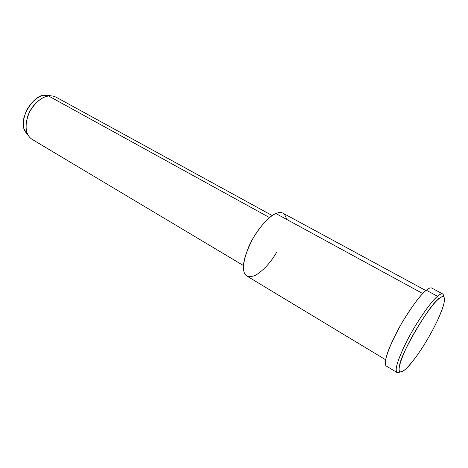 <?xml version="1.0" encoding="UTF-8"?>
<svg xmlns="http://www.w3.org/2000/svg" width="468" height="468" viewBox="0 0 468 468"><rect width="100%" height="100%" fill="white"/><g stroke="black" fill="none" stroke-linecap="round" stroke-linejoin="round"><path stroke-width="0.7" d="M385.767 359.389C387.077 351.971 392.611 339.54 402.363 322.101C412.77 305.142 420.75 294.512 426.301 290.224L437.527 296.297L438.621 299.023C443.711 294.471 445.448 296.156 443.839 304.071C441.47 313.174 433.965 328.32 427.705 338.89C421.516 349.543 412.109 363.238 405.651 369.182C396.805 376.5 397.244 368.357 405.066 350.707C413.987 330.472 432.543 303.282 438.621 299.023L437.527 296.297C431.496 300.614 414.081 325.377 404.089 346.648C395.127 366.157 393.799 374.622 400.105 372.042L396.963 372.505C394.308 370.246 397.782 359.418 407.382 340.037C417.871 319.726 432.04 300.474 437.527 296.297C439.949 294.167 441.763 293.424 442.962 294.079L443.81 296.841C443.524 293.003 441.429 292.822 437.527 296.297L426.301 290.224C420.668 294.261 406.423 313.273 396.103 333.473C386.685 352.778 383.415 363.63 386.293 366.023L396.963 372.505M25.535 132.017L28.279 135.316C24.903 130.116 25.295 122.359 29.466 112.057C35.433 102.147 41.822 96.8 48.643 96.01L44.53 95.314C38.13 96.039 32.152 101.024 26.594 110.267C22.71 119.878 22.359 127.132 25.535 132.017L28.016 135L24.435 129.671C18.334 119.995 33.333 94.343 44.53 95.314L48.643 96.01L51.404 95.899L47.122 95.209L44.53 95.314L49.421 95.577M272.271 215.596L56.663 97.479C54.054 96.057 51.381 95.571 48.643 96.01C42.138 96.414 31.491 104.809 27.665 116.356C24.605 127.653 26.085 135.322 32.099 139.359L243.547 265.613M48.643 96.01L269.568 217.614L48.643 96.01M276.652 252.229C270.966 262.209 263.993 269.872 255.727 275.225C248.058 278.308 244.004 276.19 243.559 268.878C242.798 261.799 246.156 251.252 253.621 237.229C262.168 223.909 269.609 216.023 275.945 213.566C281.473 211.004 285.018 212.934 286.591 219.363M425.862 290.587L283.392 213.39C281.245 212.232 278.764 212.291 275.945 213.566L422.75 293.553L275.945 213.566C269.352 215.766 256.107 229.917 248.841 246.537C242.488 262.583 241.775 272.388 246.7 275.939L385.685 359.798M442.629 293.898L431.964 288.159C430.671 287.457 428.782 288.148 426.301 290.224M438.621 299.023C430.01 303.802 400.158 354.738 399.596 365.602C397.847 372.955 400.128 373.897 406.446 368.427C413.806 360.506 420.902 350.649 427.734 338.844C434.684 327.132 439.961 315.888 443.553 305.118C445.565 296.379 443.921 294.349 438.621 299.023"/></g></svg>
